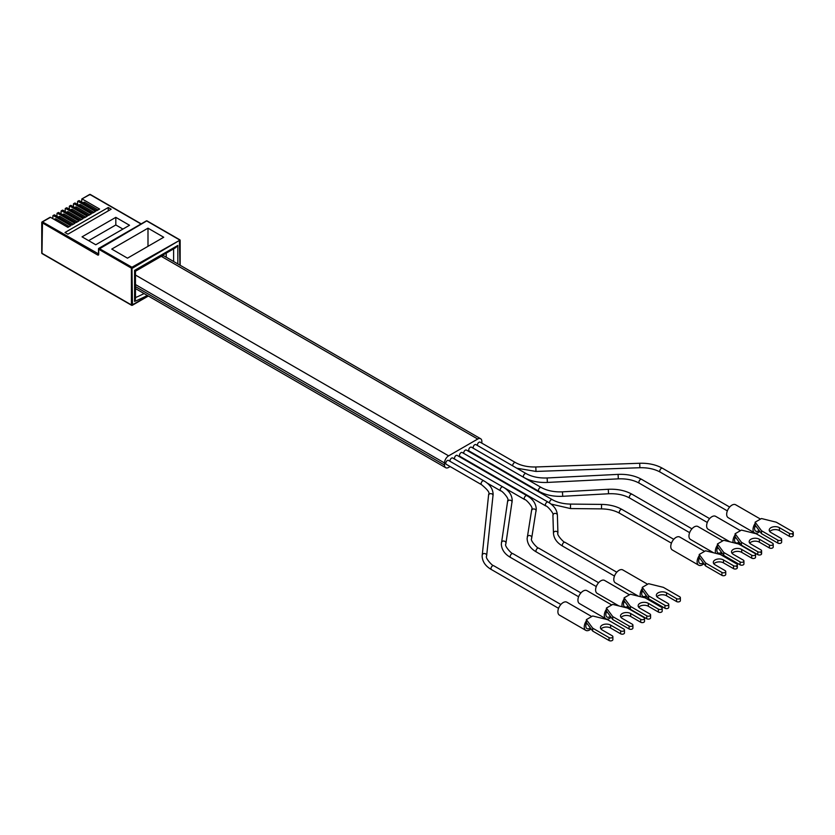 <?xml version="1.0" encoding="UTF-8"?>
<svg xmlns="http://www.w3.org/2000/svg" width="835" height="835" viewBox="0 0 835 835"><rect width="100%" height="100%" fill="white"/><g stroke="black" fill="none" stroke-linecap="round" stroke-linejoin="round"><path stroke-width="1.25" d="M623.818 630.895A2.234 1.294 0 0 0 624.465 629.987A2.234 1.294 0 0 0 623.818 629.068L607.462 619.633L592.693 615.979L586.368 619.633L592.693 628.16L609.049 637.596A2.234 1.294 0 0 0 612.212 637.596A2.234 1.294 0 0 0 612.869 636.688A2.234 1.294 0 0 0 612.212 635.769L602.192 629.987A5.97 3.444 0 0 1 600.438 627.544A5.97 3.444 0 0 1 604.122 624.361A5.97 3.444 0 0 1 610.625 625.112L620.645 630.895A2.234 1.294 0 0 0 623.818 630.895M624.465 629.987L624.465 632.909A2.234 1.294 180 0 1 623.818 633.817A2.234 1.294 180 0 1 620.645 633.817L620.645 630.895M601.002 629.005A5.97 3.444 180 0 1 610.625 628.035L620.645 633.817M612.869 636.688L612.869 639.61A2.234 1.294 180 0 1 612.212 640.518A2.234 1.294 180 0 1 609.049 640.518L592.693 631.083L592.693 628.16M591.044 628.859A7.463 4.311 -60 0 1 589.531 629.987A7.463 4.311 -60 0 1 585.805 630.352A7.463 4.311 -60 0 1 586.368 620.843L586.368 622.555L592.693 631.083M586.368 620.843L586.368 619.633M586.598 622.858A5.595 3.225 120 0 0 586.963 628.598A5.595 3.225 120 0 0 589.76 628.327A5.595 3.225 120 0 0 590.355 627.93M585.805 630.352L559.429 615.124A7.463 4.311 -60 0 1 558.291 609.153A7.463 4.311 -60 0 1 563.155 602.578A7.463 4.311 -60 0 1 566.892 602.212L591.712 616.543M643.858 619.33A2.234 1.294 0 0 0 644.516 618.411A2.234 1.294 0 0 0 643.858 617.503L627.503 608.057L612.733 604.404L606.408 608.057L612.733 616.585L629.089 626.02A2.234 1.294 0 0 0 632.252 626.02A2.234 1.294 0 0 0 632.909 625.112A2.234 1.294 0 0 0 632.252 624.194L622.232 618.411A5.97 3.444 0 0 1 620.489 615.979A5.97 3.444 0 0 1 624.173 612.796A5.97 3.444 0 0 1 630.675 613.537L640.696 619.33A2.234 1.294 0 0 0 643.858 619.33M644.516 618.411L644.516 621.334A2.234 1.294 180 0 1 643.858 622.252A2.234 1.294 180 0 1 640.696 622.252L640.696 619.33M621.052 617.441A5.97 3.444 180 0 1 630.675 616.46L640.696 622.252M632.909 625.112L632.909 628.035A2.234 1.294 180 0 1 632.252 628.953A2.234 1.294 180 0 1 629.089 628.953L612.733 619.507L612.733 616.585M611.084 617.284A7.463 4.311 -60 0 1 609.571 618.411A7.463 4.311 -60 0 1 605.845 618.777A7.463 4.311 -60 0 1 606.408 609.279L606.408 610.98L612.733 619.507M606.408 609.279L606.408 608.057M606.638 611.283A5.595 3.225 120 0 0 607.014 617.034A5.595 3.225 120 0 0 609.811 616.752A5.595 3.225 120 0 0 610.406 616.355M605.845 618.777L579.469 603.559A7.463 4.311 -60 0 1 578.331 597.578A7.463 4.311 -60 0 1 583.206 591.003A7.463 4.311 -60 0 1 586.932 590.637L611.763 604.968M736.689 565.733A2.234 1.294 0 0 0 737.347 564.815A2.234 1.294 0 0 0 736.689 563.907L720.334 554.461L705.565 550.808L699.239 554.461L705.565 562.988L721.92 572.434A2.234 1.294 0 0 0 725.083 572.434A2.234 1.294 0 0 0 725.74 571.516A2.234 1.294 0 0 0 725.083 570.608L715.063 564.815A5.97 3.444 0 0 1 713.309 562.383A5.97 3.444 0 0 1 716.994 559.199A5.97 3.444 0 0 1 723.496 559.941L733.527 565.733A2.234 1.294 0 0 0 736.689 565.733L736.689 566.829M737.347 564.815L737.347 567.737A2.234 1.294 180 0 1 736.689 568.656A2.234 1.294 180 0 1 733.527 568.656L733.527 565.733M713.873 563.844A5.97 3.444 180 0 1 723.496 562.873L733.527 568.656M725.74 571.516L725.74 574.438A2.234 1.294 180 0 1 725.083 575.357A2.234 1.294 180 0 1 721.92 575.357L705.565 565.911L705.565 562.988M703.915 563.688A7.463 4.311 -60 0 1 702.402 564.815A7.463 4.311 -60 0 1 698.676 565.191A7.463 4.311 -60 0 1 699.239 555.682L699.239 557.383L705.565 565.911M699.239 555.682L699.239 554.461M699.469 557.697A5.595 3.225 120 0 0 699.834 563.437A5.595 3.225 120 0 0 702.632 563.166A5.595 3.225 120 0 0 703.227 562.769M698.676 565.191L672.3 549.962A7.463 4.311 -60 0 1 671.163 543.982A7.463 4.311 -60 0 1 676.026 537.416A7.463 4.311 -60 0 1 679.763 537.041L704.583 551.371M772.552 545.025A2.234 1.294 -0 0 0 773.21 544.107A2.234 1.294 -0 0 0 772.552 543.199L756.197 533.753L741.438 530.1L738.265 531.926L735.103 533.753L741.438 542.28L757.783 551.726A2.234 1.294 -0 0 0 760.946 551.726A2.234 1.294 -0 0 0 761.603 550.808A2.234 1.294 -0 0 0 760.946 549.9L750.926 544.107A5.97 3.444 -0 0 1 749.183 541.675A5.97 3.444 -0 0 1 752.867 538.491A5.97 3.444 -0 0 1 759.37 539.243L769.39 545.025A2.234 1.294 -0 0 0 772.552 545.025M773.21 544.107L773.21 547.029A2.234 1.294 180 0 1 772.552 547.948A2.234 1.294 180 0 1 769.39 547.948L769.39 545.025M749.746 543.136A5.97 3.444 180 0 1 759.37 542.166L769.39 547.948M761.603 550.808L761.603 553.73A2.234 1.294 180 0 1 760.946 554.649A2.234 1.294 180 0 1 757.783 554.649L741.438 545.203L741.438 542.28M733.203 542.635A7.463 4.311 -60 0 1 735.103 534.974L735.103 536.686L741.438 545.203M735.103 534.974L735.103 533.753M735.332 536.989A5.595 3.225 120 0 0 735.708 542.729A5.595 3.225 120 0 0 738.505 542.458A5.595 3.225 120 0 0 739.1 542.061M739.779 542.98A7.463 4.311 -60 0 1 738.526 543.961M729.967 541.842L708.163 529.254A7.463 4.311 -60 0 1 707.026 523.274A7.463 4.311 -60 0 1 711.9 516.708A7.463 4.311 -60 0 1 715.626 516.333L740.457 530.674M54.077 215.232L52.866 215.941L52.866 218.676M58.189 212.862L56.978 213.562L56.978 216.307M62.301 210.483L61.091 211.182L61.091 213.927M66.424 208.113L65.203 208.813L65.203 211.547M70.537 205.734L69.326 206.433L69.326 209.178M74.649 203.364L73.438 204.064L73.438 206.798M78.761 200.984L77.551 201.684L77.551 204.429M141.011 223.989L89.961 194.513L81.82 198.97L81.663 202.049M65.735 208.51L83.145 218.551L80.243 220.231L62.834 210.18M61.623 210.879L79.022 220.931L76.121 222.601L58.721 212.56M49.964 217.611L42.491 221.922L98.499 253.892M53.388 215.628L70.798 225.68L67.896 227.36L50.497 217.309M57.511 213.259L74.91 223.31L72.008 224.98L54.609 214.929M78.072 201.381L95.482 211.432L92.581 213.102L75.171 203.051M82.195 199.001L99.595 209.053L96.693 210.733L79.294 200.682M69.848 206.13L87.257 216.181L84.356 217.851L66.946 207.811M73.96 203.761L91.37 213.802L88.468 215.482L71.058 205.431M95.764 244.759L129.519 225.273L115.814 217.351L82.049 236.848L95.764 244.759M108.258 207.508L65.005 232.485L67.927 234.176L111.18 209.199L108.258 207.508L108.258 210.89M122.933 229.082L115.814 224.97L115.814 217.351M115.814 224.97L88.646 240.647M66.476 212.288L67.343 211.787A2.234 1.294 60 0 1 68.46 211.892L81.569 219.459M62.364 214.658L63.23 214.157A2.234 1.294 60 0 1 64.347 214.271L77.457 221.839M54.139 219.407L55.006 218.916A2.234 1.294 60 0 1 56.122 219.02L69.221 226.588M58.252 217.037L59.118 216.536A2.234 1.294 60 0 1 60.235 216.651L73.344 224.208M78.824 205.159L79.69 204.659A2.234 1.294 60 0 1 80.807 204.773L93.906 212.34M82.936 202.78L83.803 202.289A2.234 1.294 60 0 1 84.919 202.394L98.029 209.961M70.589 209.909L71.455 209.408A2.234 1.294 60 0 1 72.582 209.522L85.681 217.09M74.712 207.539L75.578 207.038A2.234 1.294 60 0 1 76.695 207.143L89.794 214.71M127.484 258.172L111.754 249.091L147.993 228.174L163.712 237.255L127.484 258.172M147.346 295.454A220.325 127.202 -60 0 1 134.592 301.425L135.468 298.972L135.468 270.895L175.715 247.651L177.834 245.427L177.834 263.923M134.592 301.425L134.592 270.394L177.834 245.427M147.993 246.335L147.993 228.174M166.228 257.222L166.228 253.141M549.691 503.108A2.234 1.294 120 0 1 549.576 502.503A2.234 1.294 120 0 1 550.557 500.248A2.234 1.294 120 0 1 552.279 499.654L466.41 450.075A2.234 1.294 120 0 0 464.688 450.67A2.234 1.294 120 0 0 463.707 452.925A2.234 1.294 120 0 0 463.78 453.426M446.234 464.302A2.234 1.294 -60 0 1 445.89 462.517A2.234 1.294 -60 0 1 447.362 460.544A2.234 1.294 -60 0 1 448.478 460.429L483.809 480.824A2.234 1.294 -60 0 0 482.693 480.939A2.234 1.294 -60 0 0 481.106 483.684A2.234 1.294 -60 0 0 481.576 484.707L446.234 464.302M548.063 502.086A2.234 1.294 -60 0 0 546.341 502.691A2.234 1.294 -60 0 0 545.359 504.945A2.234 1.294 -60 0 0 545.819 505.968L459.949 456.39A2.234 1.294 -60 0 1 459.49 455.367A2.234 1.294 -60 0 1 460.461 453.113A2.234 1.294 -60 0 1 462.193 452.507L548.063 502.086C553.908 505.488 557.018 509.83 557.383 515.122A2.234 1.827 -1.7 0 1 557.394 515.174M454.48 458.258A2.234 1.294 -60 0 1 455.451 456.004A2.234 1.294 -60 0 1 457.183 455.409L526.937 495.677A2.234 1.294 -60 0 0 525.215 496.282A2.234 1.294 -60 0 0 524.244 498.537A2.234 1.294 -60 0 0 524.704 499.56L454.939 459.281A2.234 1.294 -60 0 1 454.48 458.258M450.065 461.348A2.234 1.294 -60 0 1 449.992 460.847A2.234 1.294 -60 0 1 450.973 458.592A2.234 1.294 -60 0 1 452.695 457.998L502.9 486.972A2.234 1.294 -60 0 0 501.177 487.577A2.234 1.294 -60 0 0 500.196 489.832A2.234 1.294 -60 0 0 500.656 490.855L486.878 482.891M523.869 477.453A2.234 1.294 120 0 1 523.399 476.43A2.234 1.294 120 0 1 524.38 474.176A2.234 1.294 120 0 1 526.102 473.581L475.898 444.596A2.234 1.294 120 0 0 474.176 445.191A2.234 1.294 120 0 0 473.205 447.445A2.234 1.294 120 0 0 473.664 448.468L523.869 477.453C530.507 481.137 538.345 482.797 547.374 482.432L618.317 478.852C626.574 478.549 633.588 480.01 639.359 483.235L707.297 522.459M481.847 443.155L481.847 441.412A5.814 3.361 120 0 0 480.647 438.751A5.814 3.361 120 0 0 477.735 439.043L448.625 455.847A5.814 3.361 120 0 0 444.512 462.976L444.512 465.043A5.814 3.361 120 0 0 445.713 467.715A5.814 3.361 120 0 0 448.625 467.423L450.128 466.556M463.31 458.947L463.842 458.634M472.537 453.614L473.069 453.301M538.94 491.335A2.234 1.294 120 0 1 538.481 490.312A2.234 1.294 120 0 1 539.462 488.058A2.234 1.294 120 0 1 541.184 487.463L471.42 447.184A2.234 1.294 120 0 0 469.698 447.779A2.234 1.294 120 0 0 468.717 450.034A2.234 1.294 120 0 0 469.186 451.057L538.94 491.335C545.662 495.061 553.584 496.71 562.707 496.303L608.538 493.756C616.877 493.412 623.975 494.863 629.82 498.119L689.637 532.657M516.771 468.195L535.986 471.441L535.819 466.974C527.824 467.151 521.04 465.68 515.456 462.559L480.125 442.153A2.234 1.294 120 0 0 478.998 442.268A2.234 1.294 120 0 0 477.495 445.514M480.647 438.751L164.182 256.042A5.814 3.361 120 0 0 161.27 256.335L135.468 271.229M754.882 555.223A2.234 1.294 0 0 0 755.539 554.315A2.234 1.294 0 0 0 754.882 553.396L738.537 543.961L723.768 540.308L720.595 542.134L717.432 543.961L723.768 552.488L740.113 561.924A2.234 1.294 0 0 0 743.275 561.924A2.234 1.294 0 0 0 743.933 561.016A2.234 1.294 0 0 0 743.275 560.097L733.255 554.315A5.97 3.444 0 0 1 731.512 551.872A5.97 3.444 0 0 1 735.197 548.689A5.97 3.444 0 0 1 741.699 549.44L751.719 555.223A2.234 1.294 0 0 0 754.882 555.223M755.539 554.315L755.539 557.237A2.234 1.294 180 0 1 754.882 558.145A2.234 1.294 180 0 1 751.719 558.145L751.719 555.223M732.076 553.334A5.97 3.444 180 0 1 741.699 552.363L751.719 558.145M743.933 561.016L743.933 563.938A2.234 1.294 180 0 1 743.275 564.846A2.234 1.294 180 0 1 740.113 564.846L723.768 555.411L723.768 552.488M715.71 553.323A7.463 4.311 -60 0 1 717.432 545.182L717.432 546.883L723.768 555.411M717.432 545.182L717.432 543.961M717.662 547.186A5.595 3.225 120 0 0 718.037 552.937A5.595 3.225 120 0 0 720.835 552.655A5.595 3.225 120 0 0 721.43 552.259M722.108 553.188A7.463 4.311 -60 0 1 720.595 554.315A7.463 4.311 -60 0 1 720.323 554.461M713.612 552.801L690.503 539.452A7.463 4.311 -60 0 1 689.355 533.481A7.463 4.311 -60 0 1 694.229 526.906A7.463 4.311 -60 0 1 697.956 526.541L722.786 540.871M661.529 609.122A2.234 1.294 0 0 0 662.186 608.214A2.234 1.294 0 0 0 661.529 607.296L645.173 597.86L630.404 594.207L624.079 597.86L630.404 606.387L646.76 615.823A2.234 1.294 0 0 0 649.922 615.823A2.234 1.294 0 0 0 650.58 614.915A2.234 1.294 0 0 0 649.922 613.996L639.902 608.214A5.97 3.444 0 0 1 638.149 605.772A5.97 3.444 0 0 1 641.833 602.588A5.97 3.444 0 0 1 648.336 603.34L658.366 609.122A2.234 1.294 0 0 0 661.529 609.122M662.186 608.214L662.186 611.136A2.234 1.294 180 0 1 661.529 612.045A2.234 1.294 180 0 1 658.366 612.045L658.366 609.122M638.712 607.233A5.97 3.444 180 0 1 648.336 606.262L658.366 612.045M650.58 614.915L650.58 617.837A2.234 1.294 180 0 1 649.922 618.745A2.234 1.294 180 0 1 646.76 618.745L630.404 609.31L630.404 606.387M622.179 606.742A7.463 4.311 -60 0 1 624.079 599.071L624.079 600.783L630.404 609.31M624.079 599.071L624.079 597.86M624.309 601.085A5.595 3.225 120 0 0 624.684 606.826A5.595 3.225 120 0 0 627.482 606.554A5.595 3.225 120 0 0 628.066 606.158M628.755 607.087A7.463 4.311 -60 0 1 627.503 608.057M618.933 605.939L597.14 593.351A7.463 4.311 -60 0 1 596.002 587.381A7.463 4.311 -60 0 1 600.866 580.805A7.463 4.311 -60 0 1 604.603 580.44L629.423 594.77M792.592 533.45A2.234 1.294 0 0 0 793.25 532.542A2.234 1.294 0 0 0 792.592 531.624L776.247 522.188L761.478 518.535L755.143 522.188L761.478 530.716L777.823 540.151A2.234 1.294 0 0 0 780.986 540.151A2.234 1.294 0 0 0 781.644 539.243A2.234 1.294 0 0 0 780.986 538.324L770.966 532.542A5.97 3.444 0 0 1 769.223 530.1A5.97 3.444 0 0 1 772.907 526.916A5.97 3.444 0 0 1 779.41 527.668L789.43 533.45A2.234 1.294 0 0 0 792.592 533.45L792.592 534.546M793.25 532.542L793.25 535.465A2.234 1.294 180 0 1 792.592 536.373A2.234 1.294 180 0 1 789.43 536.373L789.43 533.45M769.786 531.561A5.97 3.444 180 0 1 779.41 530.59L789.43 536.373M781.644 539.243L781.644 542.166A2.234 1.294 180 0 1 780.986 543.074A2.234 1.294 180 0 1 777.823 543.074L761.478 533.638L761.478 530.716M759.819 531.415A7.463 4.311 -60 0 1 758.316 532.542A7.463 4.311 -60 0 1 754.579 532.907A7.463 4.311 -60 0 1 755.143 523.409L755.143 525.111L761.478 533.638M755.143 523.409L755.143 522.188M755.372 525.413A5.595 3.225 120 0 0 755.748 531.164A5.595 3.225 120 0 0 758.545 530.883A5.595 3.225 120 0 0 759.14 530.486M754.579 532.907L728.214 517.679A7.463 4.311 -60 0 1 727.066 511.709A7.463 4.311 -60 0 1 731.94 505.133A7.463 4.311 -60 0 1 735.666 504.768L760.497 519.099M679.721 598.622A2.234 1.294 0 0 0 680.379 597.703A2.234 1.294 0 0 0 679.721 596.795L663.376 587.349L648.607 583.696L642.272 587.349L648.607 595.877L664.952 605.323A2.234 1.294 0 0 0 668.115 605.323A2.234 1.294 0 0 0 668.772 604.404A2.234 1.294 0 0 0 668.115 603.496L658.095 597.703A5.97 3.444 0 0 1 656.352 595.272A5.97 3.444 0 0 1 660.036 592.088A5.97 3.444 0 0 1 666.539 592.829L676.559 598.622A2.234 1.294 0 0 0 679.721 598.622M680.379 597.703L680.379 600.626A2.234 1.294 180 0 1 679.721 601.544A2.234 1.294 180 0 1 676.559 601.544L676.559 598.622M656.915 596.733A5.97 3.444 180 0 1 666.539 595.752L676.559 601.544M668.772 604.404L668.772 607.327A2.234 1.294 180 0 1 668.115 608.245A2.234 1.294 180 0 1 664.952 608.245L648.607 598.799L648.607 595.877M640.549 596.712A7.463 4.311 -60 0 1 642.272 588.571L642.272 590.272L648.607 598.799M642.272 588.571L642.272 587.349M642.501 590.585A5.595 3.225 120 0 0 642.877 596.326A5.595 3.225 120 0 0 645.674 596.044A5.595 3.225 120 0 0 646.269 595.658M646.948 596.576A7.463 4.311 -60 0 1 645.445 597.703A7.463 4.311 -60 0 1 645.163 597.86M638.451 596.19L615.343 582.851A7.463 4.311 -60 0 1 614.195 576.87A7.463 4.311 -60 0 1 619.069 570.295A7.463 4.311 -60 0 1 622.795 569.929L647.626 584.26M609.049 640.518L609.049 637.596M610.625 628.035L610.625 625.112M629.089 628.953L629.089 626.02M630.675 616.46L630.675 613.537M721.92 575.357L721.92 572.434M723.496 562.873L723.496 559.941M757.783 554.649L757.783 551.726M760.946 551.726L760.946 552.822M759.37 542.166L759.37 539.243M50.121 217.267L42.126 221.891A0.741 0.741 0 0 0 41.75 222.527L42.491 221.922L41.969 253.287L131.419 304.932L131.419 268.15L98.707 249.268L98.707 253.767M41.969 252.681L42.126 253.631L131.575 305.276L148.129 295.903M42.491 253.589L42.126 253.631A0.741 0.741 0 0 1 41.75 252.984L41.75 222.527L97.653 254.988A1.493 0.866 -120 0 0 98.707 254.383M90.493 194.826L89.439 194.826M98.499 254.132L97.653 254.988M68.46 211.892L67.134 212.664M64.347 214.271L63.022 215.044M56.122 219.02L54.797 219.793M60.235 216.651L58.909 217.413M80.807 204.773L79.482 205.535M179.942 240.136L132.473 268.15L131.419 268.15L131.951 267.231L179.942 240.136M179.942 265.144L179.421 239.833L147.242 221.244M84.919 202.394L83.594 203.166M72.582 209.522L71.246 210.284M146.177 221.244L98.707 249.268L98.864 248.308A0.741 0.741 0 0 0 98.499 248.955L98.561 254.111M180.162 265.269L180.162 240.438A0.741 0.741 0 0 0 179.796 239.791L147.085 220.91A0.741 0.741 0 0 0 146.334 220.91L98.864 248.308L131.951 267.231L132.473 304.932L131.575 305.276A0.741 0.741 0 0 0 132.327 305.276L148.348 296.028M76.695 207.143L75.359 207.915M135.468 297.615A218.081 125.908 120 0 0 144.079 293.565M173.607 261.491L173.607 248.872M552.279 499.654C557.258 502.461 563.343 503.943 570.524 504.089L601.544 504.403C609.425 504.538 616.23 506.219 621.981 509.444A2.234 1.294 120 0 0 620.259 510.049A2.234 1.294 120 0 0 619.288 512.293A2.234 1.294 120 0 0 619.747 513.327L671.434 543.167M601.544 504.403L601.503 508.88C608.684 509.026 614.769 510.509 619.747 513.327M570.524 504.089L570.482 508.567L601.503 508.88M515.456 462.559A2.234 1.294 120 0 0 514.339 462.673A2.234 1.294 120 0 0 512.753 465.408A2.234 1.294 120 0 0 512.826 465.909M444.512 465.043L135.468 286.624M444.512 462.976L135.468 284.547M448.625 455.847L135.468 275.049M477.735 439.043L161.27 256.335M531.676 510.498A2.234 1.816 9.5 0 1 536.112 510.989A2.234 1.816 9.5 0 1 536.049 511.229M552.916 515.31A2.234 1.827 -1.7 0 1 557.383 515.122L557.926 533.033A2.234 1.827 -1.7 0 1 557.926 533.085M541.184 487.463C547.029 490.719 554.116 492.17 562.456 491.836L562.707 496.303M507.659 501.668A2.234 1.816 8.6 0 1 512.095 502.106A2.234 1.816 8.6 0 1 512.053 502.326M526.102 473.581C531.885 476.795 538.899 478.257 547.144 477.964L547.374 482.432M488.621 495.134A2.234 1.827 6.1 0 1 493.057 495.614M527.271 536.957A2.234 1.816 9.5 0 1 531.697 537.448A2.234 1.816 9.5 0 1 531.665 537.625M553.459 533.231A2.234 1.827 -1.7 0 1 557.926 533.033C556.193 534.379 564.116 542.98 565.024 542.332L616.783 572.215M562.456 491.836L608.287 489.279L608.538 493.756M501.449 542.625A2.234 1.816 8.6 0 1 505.895 543.074A2.234 1.816 8.6 0 1 505.864 543.23M535.819 466.974L639.704 463.258L639.871 467.725C647.866 467.548 654.65 469.019 660.234 472.14L727.348 510.884M547.144 477.964L618.088 474.374L618.317 478.852M482.181 555.118A2.234 1.827 6.1 0 1 486.628 555.546M545.819 505.968C546.748 505.311 554.68 513.995 552.916 515.258L553.459 533.168A2.234 1.827 -1.7 0 1 553.459 533.127C553.824 538.46 556.935 542.813 562.78 546.205A2.234 1.294 -60 0 1 562.32 545.182A2.234 1.294 -60 0 1 563.301 542.938A2.234 1.294 -60 0 1 565.024 542.332M524.704 499.56C525.633 498.954 533.555 507.43 531.801 509.068L527.125 538.638C527.459 544.211 530.569 548.678 536.456 552.019A2.234 1.294 -60 0 1 535.997 550.996A2.234 1.294 -60 0 1 536.978 548.741A2.234 1.294 -60 0 1 538.7 548.146C537.771 548.752 529.839 540.276 531.603 538.638L536.279 509.068C535.945 503.495 532.834 499.027 526.937 495.677M608.287 489.279C617.42 488.872 625.332 490.531 632.053 494.247A2.234 1.294 120 0 0 630.331 494.852A2.234 1.294 120 0 0 629.35 497.096A2.234 1.294 120 0 0 629.82 498.119M500.656 490.855C501.543 490.197 509.559 498.808 507.753 500.363L501.334 544.149C501.668 549.733 504.778 554.19 510.665 557.529A2.234 1.294 -60 0 1 510.206 556.507A2.234 1.294 -60 0 1 511.177 554.252A2.234 1.294 -60 0 1 512.909 553.657C512.022 554.315 504.006 545.693 505.812 544.149L512.231 500.363C511.897 494.779 508.786 490.312 502.9 486.972M639.704 463.258C648.461 463.018 656.049 464.688 662.479 468.268A2.234 1.294 120 0 0 660.746 468.863A2.234 1.294 120 0 0 659.775 471.117A2.234 1.294 120 0 0 660.234 472.14M618.088 474.374C627.127 474.019 634.955 475.679 641.604 479.353A2.234 1.294 120 0 0 639.871 479.958A2.234 1.294 120 0 0 638.9 482.212A2.234 1.294 120 0 0 639.359 483.235M481.576 484.707C487.619 489.696 489.978 492.869 488.673 494.216L482.119 556.193C482.473 561.798 485.584 566.266 491.46 569.585A2.234 1.294 -60 0 1 490.99 568.562A2.234 1.294 -60 0 1 491.972 566.307A2.234 1.294 -60 0 1 493.694 565.712C492.786 566.328 484.832 557.832 486.596 556.193L493.141 494.216C492.796 488.611 489.686 484.154 483.809 480.824M740.113 564.846L740.113 561.924M741.699 552.363L741.699 549.44M646.76 618.745L646.76 615.823M648.336 606.262L648.336 603.34M777.823 543.074L777.823 540.151M779.41 530.59L779.41 527.668M664.952 608.245L664.952 605.323M666.539 595.752L666.539 592.829M62.458 210.149L61.247 210.848M74.806 203.02L73.595 203.719M54.233 214.898L53.022 215.597M66.57 207.769L65.36 208.468M70.693 205.389L69.472 206.099M78.918 200.64L77.707 201.339M141.219 223.863L90.337 194.482A0.741 0.741 0 0 0 89.596 194.482L81.82 198.97M58.346 212.518L57.135 213.217M700.492 559.074L699.198 558.333M621.981 509.444L673.751 539.327M551.006 504.058L570.482 508.567M445.713 467.715L135.468 288.586M535.986 471.441L639.871 467.725M536.456 552.019L596.273 586.556M632.053 494.247L691.944 528.826M510.665 557.529L578.603 596.754M538.7 548.146L598.591 582.726M662.479 468.268L729.654 507.054M512.909 553.657L580.92 592.923M493.694 565.712L560.88 604.498M491.46 569.585L558.563 608.329M562.78 546.205L614.476 576.056M641.604 479.353L709.614 518.618M625.332 602.473L624.037 601.722M643.534 591.963L642.23 591.211M718.684 548.574L717.39 547.823M607.661 612.671L606.367 611.919M756.406 526.802L755.101 526.05M736.355 538.366L735.061 537.625M587.621 624.246L586.327 623.495"/></g></svg>

